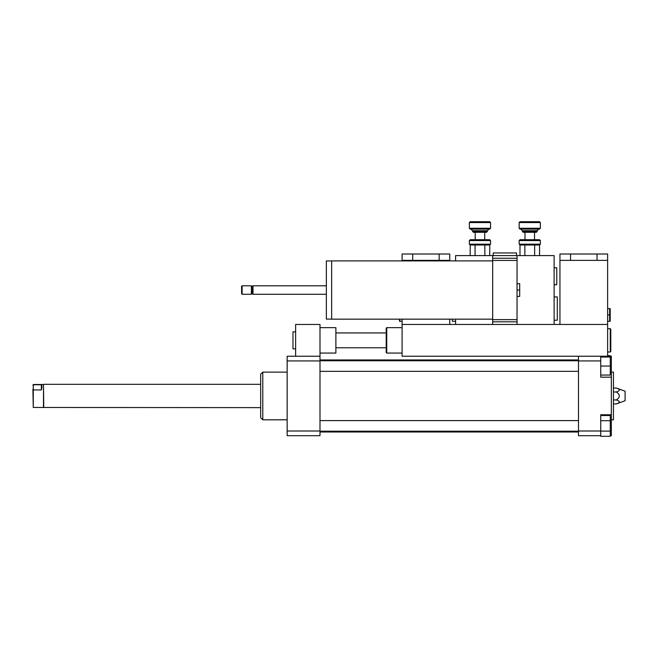 <?xml version="1.0" encoding="UTF-8"?>
<svg xmlns="http://www.w3.org/2000/svg" width="658" height="658" viewBox="0 0 658 658"><rect width="100%" height="100%" fill="white"/><g stroke="black" fill="none" stroke-linecap="round" stroke-linejoin="round"><path stroke-width="0.99" d="M295.631 331.879L292.983 331.879L292.983 348.83L295.631 348.83M319.994 353.066L335.884 353.066L335.884 327.643L319.994 327.643M319.994 356.241L319.994 360.938L287.151 360.938L287.151 356.241L319.994 356.241L319.994 324.46L295.631 324.46L295.631 356.241M600.738 420.701L610.27 420.701L610.27 415.502L600.738 415.502M607.622 356.241L611.331 356.241L611.331 377.174L600.738 377.174L600.738 356.241L607.622 356.241L607.622 260.371L559.95 260.371L559.95 324.46L607.622 324.46L402.096 324.46L402.096 356.241L578.489 356.241L578.489 435.703L600.738 435.703L600.738 436.295L610.27 436.295L610.27 420.701M600.738 431.097L610.27 431.097M600.738 375.052L610.27 375.052L610.27 357.039L600.738 357.039M600.738 366.045L610.27 366.045M610.27 356.241L610.27 355.649L607.622 355.649M600.738 435.703L600.738 414.77L611.331 414.77L611.331 435.703L610.27 435.703M578.489 356.241L600.738 356.241M616.349 388.023C620.297 389.347 620.297 390.671 616.349 391.995C620.297 394.644 620.297 397.3 616.349 399.949C620.297 401.273 620.297 402.597 616.349 403.922L625.1 400.738L625.1 391.206L616.349 388.023L613.445 388.023M616.349 391.995L613.445 391.995M616.349 399.949L613.445 399.949M616.349 403.922L613.445 403.922M611.331 419.812L613.445 419.812L613.445 372.132L611.331 372.132M578.489 431.006L600.738 431.006M611.331 414.77L611.331 377.174M578.489 360.938L600.738 360.938M287.151 419.812L262.789 419.812L262.789 372.132L287.151 372.132M262.789 419.812L260.667 417.69L260.667 374.254L262.789 372.132M319.994 360.938L319.994 435.703L287.151 435.703L287.151 360.938M319.994 431.006L287.151 431.006M33.27 389.939L33.27 384.757L41.372 384.757C42.063 385.514 42.063 387.241 41.372 389.939L33.27 389.939L33.27 407.466L260.667 407.623M41.372 389.939L41.372 384.757M33.27 384.757L32.9 385.374M32.9 389.314L33.27 407.466M33.27 384.478L43.494 384.478L43.494 407.466M43.494 384.478L43.765 407.623M399.513 321.285L399.447 319.163M402.096 321.285L400.08 321.285L399.579 319.163M444.471 254.013L402.096 254.013L402.096 260.371L449.768 260.371L449.768 254.013L444.471 254.013M449.768 319.163L449.768 324.46L402.096 324.46L402.096 319.163M402.096 260.897L402.096 260.371M449.768 260.897L449.768 260.371M540.35 240.557L539.502 239.709L520.009 239.709L519.162 240.557L540.35 240.557L540.35 244.159L519.162 244.159L519.162 240.557M519.162 244.159L520.009 245.006L519.968 255.6M520.009 245.006L539.502 245.006M529.756 231.451L522.337 231.451L523.184 232.299L536.319 232.299L537.167 231.451L529.756 231.451M529.756 228.268L519.162 228.268L520.009 229.116L539.502 229.116L540.35 228.268L529.756 228.268M540.35 222.552L539.502 221.705L520.009 221.705L519.162 222.552L540.35 222.552L540.35 228.268M539.544 255.6L539.544 244.965L540.35 244.159M534.65 255.6L534.65 244.965M524.862 255.6L524.862 244.965M490.555 240.557L489.708 239.709L470.215 239.709L469.368 240.557L490.555 240.557L490.555 244.159L469.368 244.159L469.368 240.557M469.368 244.159L470.215 245.006L470.174 255.6M470.215 245.006L489.708 245.006M479.962 231.451L472.551 231.451L473.398 232.299L486.533 232.299L487.381 231.451L479.962 231.451M479.962 228.268L469.368 228.268L470.215 229.116L489.708 229.116L490.555 228.268L479.962 228.268M490.555 222.552L489.708 221.705L470.215 221.705L469.368 222.552L490.555 222.552L490.555 228.268M489.749 255.6L489.749 244.965L490.555 244.159M484.856 255.6L484.856 244.965M475.068 255.6L475.068 244.965M386.74 353.066L386.74 327.643L386.205 328.169L386.205 352.54L386.74 353.066L402.096 353.066M607.622 328.704L610.27 328.704L610.27 352.005L607.622 352.005M610.27 328.704L610.797 329.23L610.797 351.479L610.27 352.005M554.118 284.733L556.767 284.733L556.767 267.79L554.118 267.79M516.514 255.6L516.514 252.952L493.204 252.952L493.204 255.6M452.416 319.163L452.416 321.285L455.599 321.285M554.118 320.224L557.301 320.224L557.301 296.923L554.118 296.923M517.04 296.388L519.688 296.388L519.688 283.68L517.04 283.68M517.04 290.03L519.688 290.03M492.678 319.163L331.648 319.163L331.648 260.897L492.678 260.897M331.648 319.114L326.352 319.114L326.352 260.955L331.648 260.955M326.352 294.274L252.985 294.274L252.985 285.794L326.352 285.794M252.985 294.274L252.195 293.476L252.195 286.592L252.985 285.794M251.397 294.274L251.397 285.794L242.128 285.794L242.128 294.274L251.397 294.274L252.195 293.476M242.128 294.274L241.601 293.739L241.601 286.329L242.128 285.794M517.04 260.428L517.04 258.249L492.678 258.249L492.678 321.811L517.04 321.811L517.04 260.428L492.678 260.428M517.04 319.64L492.678 319.64M492.678 258.249L492.678 255.6L455.599 255.6L455.599 260.897M517.04 258.249L517.04 255.6L492.678 255.6M517.04 321.811L517.04 324.46L554.118 324.46L554.118 255.6L517.04 255.6M455.599 319.163L455.599 324.46L492.678 324.46L492.678 321.811M607.622 321.285L609.637 321.285L609.637 308.569L607.622 308.569M610.205 308.569L610.205 321.285M607.622 314.927L609.637 314.927M607.622 260.371L607.622 254.013L559.95 254.013L559.95 260.371M537.167 231.451L537.167 230.703L522.337 230.703L522.337 231.451M487.381 231.451L487.381 230.703L472.551 230.703L472.551 231.451M335.884 347.769L386.205 347.769M335.884 332.94L386.205 332.94M319.994 431.993L578.489 431.993M319.994 359.951L578.489 359.951M319.994 371.342L578.489 371.342M319.994 360.749L578.489 360.749M319.994 431.196L578.489 431.196M319.994 420.602L578.489 420.602M43.765 384.321L260.667 384.321M439.174 260.371L439.174 254.013M412.689 260.371L412.689 254.013M519.162 222.552L519.162 228.268M522.337 230.703L520.749 229.116M537.167 230.703L538.762 229.116M524.985 232.299L524.985 239.709M534.518 232.299L534.518 239.709M469.368 222.552L469.368 228.268M472.551 230.703L470.955 229.116M487.381 230.703L488.968 229.116M475.199 232.299L475.199 239.709M484.732 232.299L484.732 239.709M386.74 327.643L402.096 327.643M252.195 286.592L251.397 285.794M597.028 260.371L597.028 254.013M570.544 260.371L570.544 254.013"/></g></svg>
